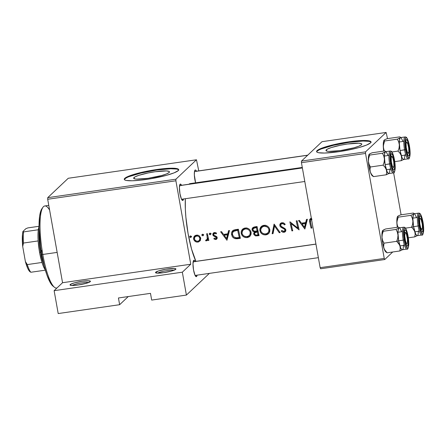 <?xml version="1.0" encoding="UTF-8"?>
<svg xmlns="http://www.w3.org/2000/svg" width="446" height="446" viewBox="0 0 446 446"><rect width="100%" height="100%" fill="white"/><g stroke="black" fill="none" stroke-linecap="round" stroke-linejoin="round"><path stroke-width="0.67" d="M174.13 270.204A8.987 1.321 -10.1 0 0 165.711 270.839A8.987 1.321 -10.1 0 0 157.6 273.153A8.987 1.321 169.9 0 1 165.711 270.839A8.987 1.321 169.9 0 1 174.13 270.204M155.687 272.238A10.364 1.528 169.9 0 1 167.322 268.983A10.364 1.528 169.9 0 1 175.835 269.222A10.364 1.528 169.9 0 1 175.724 269.351L171.392 271.096L163.732 272.662L157.226 273.136L155.498 272.573L158.475 270.962L165.689 269.245L174.185 268.453L175.718 268.748L175.724 269.351A10.364 1.528 169.9 0 1 165.611 272.361A10.364 1.528 169.9 0 1 155.654 272.818A10.364 1.528 169.9 0 1 155.687 272.238L156.88 273.114L155.687 272.238M88.659 282.524A8.987 1.321 -10.1 0 0 80.241 283.16A8.987 1.321 -10.1 0 0 72.124 285.473A8.987 1.321 169.9 0 1 80.241 283.16A8.987 1.321 169.9 0 1 88.659 282.524M70.217 284.559A10.364 1.528 169.9 0 1 81.852 281.303A10.364 1.528 169.9 0 1 90.365 281.543A10.364 1.528 169.9 0 1 90.248 281.671L85.916 283.416L78.256 284.983L73.027 285.473L70.808 285.356L70.022 284.899L70.797 284.169L74.549 282.82L82.209 281.253L88.715 280.779L90.243 281.069L90.248 281.671A10.364 1.528 169.9 0 1 80.135 284.687A10.364 1.528 169.9 0 1 70.184 285.139A10.364 1.528 169.9 0 1 70.217 284.559L71.41 285.434L70.217 284.559M326.31 149.839A18.191 2.682 169.9 0 1 345.394 144.331A18.191 2.682 169.9 0 1 361.795 144.114A18.191 2.682 169.9 0 1 361.461 144.772L358.796 146.216L353.862 147.827L340.421 150.581L329.009 151.411L327.347 151.233L325.97 150.43L327.325 149.154L331.2 147.593L340.365 145.251L347.356 144.03L358.768 143.199L361.45 143.712L361.801 144.181L361.461 144.772A18.191 2.682 169.9 0 1 342.377 150.28A18.191 2.682 169.9 0 1 325.976 150.497A18.191 2.682 169.9 0 1 326.31 149.839L326.517 150.999L326.31 149.839M370.994 142.202A27.646 4.075 -10.1 0 0 345.265 142.932A27.646 4.075 -10.1 0 0 317.173 151.155L317.078 150.62A27.646 4.075 169.9 0 1 346.079 142.246A27.646 4.075 169.9 0 1 371.005 141.917A27.646 4.075 169.9 0 1 370.498 142.915L371.016 142.018L370.481 141.304L366.406 140.523L358.879 140.696L349.062 141.789L338.436 143.645L324.51 147.202L318.622 149.572L317.078 150.62L316.565 151.512L317.095 152.231L318.656 152.733L324.571 153.045L338.52 151.746L349.146 149.889L358.952 147.565L366.45 145.112L370.498 142.915A27.646 4.075 169.9 0 1 341.497 151.289A27.646 4.075 169.9 0 1 316.576 151.618A27.646 4.075 169.9 0 1 317.078 150.62L317.173 151.155A27.646 4.075 -10.1 0 0 316.682 151.874M133.995 177.564A18.191 2.682 169.9 0 1 153.078 172.056A18.191 2.682 169.9 0 1 169.48 171.838A18.191 2.682 169.9 0 1 169.145 172.496L166.481 173.94L161.547 175.551L148.105 178.305L136.693 179.136L135.032 178.958L133.655 178.155L135.01 176.878L138.884 175.317L148.05 172.976L155.041 171.755L166.453 170.924L169.134 171.437L169.486 171.905L169.145 172.496A18.191 2.682 169.9 0 1 150.062 178.004A18.191 2.682 169.9 0 1 133.666 178.222A18.191 2.682 169.9 0 1 133.995 177.564L134.201 178.718L133.995 177.564M178.679 169.926A27.646 4.075 -10.1 0 0 152.95 170.656A27.646 4.075 -10.1 0 0 124.863 178.879L124.763 178.344A27.646 4.075 169.9 0 1 153.77 169.971A27.646 4.075 169.9 0 1 178.69 169.642A27.646 4.075 169.9 0 1 178.188 170.64L178.701 169.742L178.171 169.028L174.091 168.248L166.564 168.421L156.747 169.513L141.02 172.49L132.194 174.927L126.307 177.296L124.763 178.344L124.25 179.236L124.78 179.955L126.341 180.457L132.256 180.769L141.098 180.123L151.517 178.623L166.637 175.289L174.135 172.836L178.188 170.64A27.646 4.075 169.9 0 1 149.181 179.013A27.646 4.075 169.9 0 1 124.261 179.337A27.646 4.075 169.9 0 1 124.763 178.344L124.863 178.879A27.646 4.075 -10.1 0 0 124.367 179.599M195.22 261.69L194.395 260.419L193.469 260.676L193.681 260.38A8.296 1.801 -98.2 0 0 193.57 260.509A8.296 1.801 -98.2 0 0 193.335 268.709A8.296 1.801 -98.2 0 0 195.878 276.514L195.878 276.514A8.296 1.801 -98.2 0 0 196.558 276.531L197.087 275.154A8.296 1.801 -98.2 0 1 196.558 276.531L195.153 275.5L196.558 276.531L195.839 276.487L195.013 275.221L193.536 269.947L192.984 263.798L193.681 260.38A8.296 1.801 -98.2 0 1 195.114 261.473M181.65 185.508L180.825 184.243L179.9 184.493L180.112 184.198A8.296 1.801 -98.2 0 0 180 184.326A8.296 1.801 -98.2 0 0 179.766 192.533A8.296 1.801 -98.2 0 0 182.308 200.332L182.308 200.332A8.296 1.801 -98.2 0 0 182.988 200.349L183.518 198.972A8.296 1.801 -98.2 0 1 182.988 200.349L181.583 199.323L182.988 200.349L182.269 200.304L181.444 199.039L179.967 193.765L179.415 187.621L180.112 184.198A8.296 1.801 -98.2 0 1 181.544 185.291M196.563 171.426L195.738 170.16L195.025 170.116A8.296 1.801 -98.2 0 0 194.913 170.244A8.296 1.801 -98.2 0 0 195.593 182.821L194.35 174.949L194.528 171.303L195.025 170.116A8.296 1.801 -98.2 0 1 196.457 171.208M185.341 198.71A42.849 9.294 81.8 0 0 195.928 261.356L191.568 249.108L188.1 233.726L185.876 217.174L185.346 209.246L185.341 198.654M306.118 224.254L304.858 229.038L298.53 220.558L299.439 220.424L301.418 223.19L305.661 222.576L306.48 219.41L307.4 219.276L306.118 224.254L307.4 219.276L306.48 219.41L305.661 222.576L301.418 223.19L299.439 220.424L298.53 220.558L304.858 229.038L306.118 224.254M281.721 222.744L283.812 223.039L285.217 224.316L284.526 224.895L283.489 223.964L281.995 223.68L280.986 224.249L280.618 225.146L281.393 226.523L285.518 229.155L285.73 231.1L284.47 232.176L282.842 232.188L281.17 231.128L281.794 230.465L283.026 231.268L284.069 231.318L285.027 230.259L284.403 229.155L280.896 227.198L279.954 226.055L280.021 224.043L281.721 222.744M269.691 229.172L269.808 231.279L269.15 232.968L267.823 234.234L266.022 234.875L264.004 234.819L262.131 234.027L260.698 232.65L259.845 230.392L259.879 228.976L260.626 227.248L262.003 225.944L263.831 225.314L265.794 225.386L267.6 226.222L268.999 227.627L269.691 229.172M250.992 231.87L251.109 233.977L250.451 235.666L249.13 236.932L247.073 237.601L245.306 237.517L243.432 236.726L242 235.349L241.152 233.091L241.186 231.675L241.927 229.946L243.304 228.636L245.133 228.006L247.095 228.084L248.907 228.915L250.301 230.326L250.992 231.87M203.326 234.797L202.897 235.795L201.86 235.321L202.294 234.323L203.326 234.797M191.222 236.542L190.793 237.54L189.751 237.066L190.186 236.068L191.222 236.542M207.596 239.97L206.386 240.857L207.295 240.388L207.803 239.53A42.849 9.294 81.8 0 0 208.026 240.505L208.739 239.831L208.026 240.505L208.867 240.383A42.849 9.294 -98.2 0 1 207.44 233.687L206.598 233.81L207.44 233.687A42.849 9.294 81.8 0 0 208.867 240.383L208.026 240.505A42.849 9.294 -98.2 0 1 207.803 239.53L206.888 240.695L205.606 240.74L205.901 239.97L206.615 239.948L207.262 239.167L207.055 236.085A42.849 9.294 -98.2 0 1 206.598 233.81A42.849 9.294 81.8 0 0 207.055 236.085L207.334 238.917L205.606 240.74L206.359 240.026L205.901 239.97L205.606 240.74M216.282 237.634L213.277 235.689L212.92 233.726L214.454 232.556L216.583 233.191L216.154 233.899L214.66 233.381L213.679 234.2L214.03 235.254L216.589 236.542L217.174 237.857L216.929 238.816L216.137 239.424L215.267 239.496L213.829 238.816L214.27 238.164L215.78 238.649L216.293 237.673L215.78 238.649L214.27 238.164L213.829 238.816L215.797 239.502L216.628 238.716L215.819 238.638M311.67 219.432L310.455 220.107L310.539 222.008A42.849 9.294 81.8 0 0 311.927 228.017L311.091 228.14A42.849 9.294 -98.2 0 1 309.68 222.036L309.463 220.357L309.78 219.298L311.537 218.456M228.213 235.482L226.953 240.271L220.625 231.786L221.534 231.652L223.513 234.418L227.755 233.81L228.575 230.638L229.495 230.51L228.213 235.482L229.495 230.51L228.575 230.638L227.755 233.81L223.513 234.418L221.534 231.652L220.625 231.786L226.953 240.271L228.213 235.482M210.757 233.726L210.328 234.724L209.291 234.25L209.726 233.252L210.757 233.726M200.432 240.333L198.643 241.91L197.182 242.122L195.722 241.76L193.815 239.781L193.536 238.448L193.926 236.871L194.841 235.778L196.101 235.215L197.862 235.193L199.156 235.8L200.605 237.779L200.432 240.333M234.997 229.723L238.359 229.227A42.849 9.294 81.8 0 0 240.377 238.337L235.438 238.716L234.038 238.225L232.433 236.765L231.535 234.367L231.769 232.093L232.834 230.599L234.997 229.723M254.532 226.897L257.058 226.535A42.849 9.294 81.8 0 0 259.07 235.639L255.508 235.895L253.913 234.607L253.69 233.252L254.376 232.031L252.587 231.056L252.012 229.395L252.587 227.878L254.532 226.897L252.587 227.878L252.085 228.854L252.352 230.716L254.376 232.031L253.679 233.386L253.913 234.607L255.664 235.928L259.07 235.639L257.058 226.535L254.532 226.897M274.078 224.082L280.166 232.6L279.268 232.728L274.53 226.038L273.036 233.626L272.138 233.754L274.078 224.082L272.138 233.754L273.036 233.626L274.53 226.038L279.268 232.728L280.166 232.6L274.078 224.082M297.794 228.068A42.849 9.294 -98.2 0 1 296.25 220.881L297.092 220.764A42.849 9.294 81.8 0 0 299.104 229.868L291.132 223.652A42.849 9.294 81.8 0 0 292.749 230.783L291.913 230.905A42.849 9.294 -98.2 0 1 289.9 221.801L297.794 228.068L289.9 221.801L291.913 230.905L292.749 230.783A42.849 9.294 -98.2 0 1 291.132 223.652L299.104 229.868L297.092 220.764L296.25 220.881A42.849 9.294 81.8 0 0 297.794 228.068L298.502 227.399L297.794 228.068M302.282 167.44L190.152 183.607A42.849 9.294 81.8 0 0 188.903 184.231M128.258 296.557L119.634 304.702L58.197 313.555L119.634 304.702L118.435 297.973L150.486 293.351L151.685 300.08L186.406 295.074L151.685 300.08L150.486 293.351L118.435 297.973L119.634 304.702L128.258 296.557M190.765 264.233L175.897 180.786L47.689 199.267L62.552 282.714L190.765 264.233L182.33 272.194L186.406 295.074L209.38 273.381L186.406 295.074L182.33 272.194L54.122 290.675L58.197 313.555L54.122 290.675L182.33 272.194L190.765 264.233L62.552 282.714L54.122 290.675L62.552 282.714L47.689 199.267L175.897 180.786L190.765 264.233M401.099 214.805L393.623 172.842L401.099 214.805M387.529 138.628L386.119 132.445L365.564 151.852L301.463 161.09L322.012 141.683L386.119 132.445L365.564 151.852L365.542 153.446L301.44 162.684L320.139 267.667L384.24 258.429L365.542 153.446L384.24 258.429L384.747 259.527L320.641 268.765L320.139 267.667L320.641 268.765L384.747 259.527L392.731 251.984L384.747 259.527L384.24 258.429L320.139 267.667L301.44 162.684L365.542 153.446L365.564 151.852L301.463 161.09L301.44 162.684L301.463 161.09L322.012 141.683L386.119 132.445L387.529 138.628M198.76 170.879L196.474 159.78L175.925 179.192L47.711 197.673L68.266 178.266L196.474 159.78L175.925 179.192L175.897 180.786L175.925 179.192L47.711 197.673L47.689 199.267L47.711 197.673L68.266 178.266L196.474 159.78L198.76 170.879M188.836 184.293L189.673 183.735L191.529 183.847M178.266 169.569L176.711 169.062L170.79 168.755L156.841 170.054L141.114 173.031L128.911 176.683M126.402 177.837L124.863 178.879M370.581 141.845L369.02 141.337L363.105 141.031L349.157 142.33L333.43 145.307L321.226 148.958M318.717 150.112L317.173 151.155M311.375 218.468L310.31 218.791L309.541 219.783L309.68 222.036L310.416 221.344L309.68 222.036A42.849 9.294 81.8 0 0 311.091 228.14L311.793 227.477L311.091 228.14L311.927 228.017A42.849 9.294 -98.2 0 1 310.539 222.008L310.672 219.794L311.988 219.488M310.5 220.017L310.639 218.629M310.672 219.794L310.979 219.56M310.812 218.323L310.567 220.541M227.332 239.134L226.785 238.337L227.332 239.134M224.5 234.975L224.065 234.34L224.5 234.975M228.731 232.884L227.755 233.81L228.731 232.884L229.378 230.526L228.731 232.884M226.596 238.521L224.16 235.293L225.107 234.401L224.16 235.293L227.499 234.813L228.447 233.916L225.107 234.401L228.447 233.916L227.499 234.813L226.596 238.521L227.393 237.763L226.596 238.521L227.499 234.813L224.16 235.293L226.596 238.521M227.393 237.763L228.447 233.916L227.393 237.763M214.409 238.27L213.829 238.816L214.409 238.27M216.048 238.487L217.102 237.428M216.957 237.049L216.293 237.673L216.957 237.049M213.846 233.86L212.837 234.802L213.032 235.332L213.372 235.795L213.991 235.209L213.372 235.795L214.805 236.558L215.496 235.901L214.805 236.558L215.925 237.105L216.555 236.508L215.925 237.105L216.293 237.673M217.04 238.61L215.797 239.502L216.929 238.816L216.929 236.993L214.03 235.254L213.667 234.646L213.885 233.81L215.474 232.611L214.66 233.381L216.154 233.899L216.583 233.191L215.58 232.639L213.712 232.801L212.831 234.022L212.837 234.802L213.846 233.849L213.98 232.673M213.712 232.801L213.143 233.319M213.885 233.81L214.225 233.52M214.911 232.84L213.996 233.687M216.455 239.279L216.929 238.816M215.602 238.554L217.13 238.577M214.052 232.533L213.874 233.988M213.851 233.057L213.807 233.453M217.196 237.177L216.806 237.751M210.178 234.758L210.802 233.877L209.871 233.213L209.246 234.1L209.865 234.747L210.807 234.161L210.178 234.758M211.192 233.804L210.272 233.13L210.88 233.788M210.172 233.225L209.246 234.1L210.172 233.225M209.871 233.213L209.369 233.52M206.888 240.695L207.295 240.388M205.991 240.851L207.217 240.076L206.448 239.942L207.719 239.909M207.167 239.407L206.838 239.809M206.899 239.753L208.288 237.818M208.243 237.601L207.396 238.404L208.243 237.601M207.78 235.399L207.055 236.085L207.78 235.399M208.288 237.796L207.713 238.984M190.643 237.579L191.267 236.692L190.336 236.029L189.712 236.915L190.643 237.579L191.273 236.982L190.643 237.579M191.657 236.62L190.737 235.945L191.345 236.603M190.637 236.04L189.712 236.915L190.637 236.04M190.336 236.029L189.834 236.335M193.809 239.77L195.075 241.364L195.688 240.79L195.075 241.364L196.435 242.016L197.924 242.078L200.131 240.812L198.754 241.297L198.286 242.011L200.276 240.611L200.689 238.114L199.384 235.973L198.314 235.332L196.446 235.148L194.367 236.224L193.542 238.331L193.62 239.134L194.395 238.398L193.62 239.134M197.283 241.219L197.584 241.286M194.523 237.662L195.142 235.583M199.479 240.204L198.738 240.918L199.613 239.987L199.847 238.231L200.533 237.584L199.847 238.231L199.479 240.204L198.264 241.141L196.647 241.219L194.874 239.993L194.456 239.006L194.79 237.105L197.511 235.131L196.614 235.984L197.623 236.012M194.79 237.105L195.409 236.452M197.21 235.109L195.147 236.67M199.256 237.004L199.713 237.774M199.117 240.628L200.756 238.577M194.824 236.146L194.534 237.869M195.599 236.519L197.377 235.064M200.639 238.9L199.607 240.093M201.938 234.59L202.445 234.284L201.815 235.17L202.74 234.295L201.815 235.17L202.746 235.834L203.382 235.237L203.036 235.733L203.37 234.947L202.439 234.284M203.761 234.875L202.841 234.2L203.448 234.858M238.359 229.227L233.637 230.125L232.204 231.279L231.535 232.979L232.076 236.151L232.884 237.328L234.713 238.526L236.977 238.766L240.377 238.337L238.359 229.227M234.813 237.517L236.921 238.114L240.238 237.79L239.19 237.947L238.487 238.604L239.19 237.947L236.163 238.03L235.438 238.716L236.163 238.03L235.092 237.668M232.366 234.117L231.619 234.825L232.366 234.117M232.45 232.974L233.202 230.342M235.031 230.119L238.393 229.389L237.657 229.495L236.636 230.459L237.657 229.495L235.031 230.119L234.011 231.078L237.707 230.303L238.437 229.618L237.707 230.303A42.849 9.294 81.8 0 0 239.307 237.54L240.015 236.876L239.307 237.54L236.163 237.835L233.553 236.765L232.455 234.708L232.567 232.611L235.031 230.119L233.247 231.602M233.141 231.714L232.567 232.611L232.372 234.178L233.553 236.765L235.717 237.802L239.307 237.54A42.849 9.294 -98.2 0 1 237.707 230.303L233.542 231.357M233.23 230.309L232.45 232.996M234.156 230.755L234.791 230.248M247.324 237.567L249.13 236.932L250.451 235.666L251.109 233.977L251.048 232.098L250.301 230.326L248.907 228.915L246.315 227.962L244.185 228.235L242.557 229.205L241.186 231.675L241.526 234.484L242.646 236.096L244.33 237.205L246.822 237.623L248.009 236.921L247.324 237.567M250.178 236.029L248.009 236.921L245.055 236.508L248.009 236.921L250.273 235.951M241.983 232.851L241.23 233.559L241.983 232.851M242.066 231.775L243.103 228.765M246.465 227.978L245.35 228.954L246.95 229.01L248.433 229.657L249.593 230.783L250.212 232.227L250.033 234.473L248.545 236.14L246.242 236.703L243.89 235.99L242.708 234.891L242.072 233.442L242.044 231.892L242.669 230.487L246.376 227.99L244.101 229.066L243.087 230.025M250.212 232.227L250.908 231.569L250.212 232.227L249.593 230.783L248.433 229.657L246.95 229.01L245.35 228.954L243.845 229.467L242.669 230.487L242.005 233.057L242.317 234.2L243.494 235.705L245.021 236.497L246.85 236.687L248.545 236.14L249.665 235.131L250.256 233.76L250.212 232.227M249.258 235.6L251.154 232.762M248.952 236.687L249.398 236.503M242.953 228.971L242.167 230.733L242.089 232.199M244.23 228.954L246.772 227.945M251.182 232.556L250.814 233.804L249.615 235.215M255.357 234.752L256.868 235.31L258.936 235.098L257.95 235.237L257.247 235.901L257.95 235.237L255.396 234.93L254.716 234.356L254.549 233.448M254.633 232.132L254.566 233.33L253.735 234.111L254.566 233.33L255.29 231.173L254.883 231.619M255.207 231.251L254.376 232.031L255.207 231.251M252.938 229.138L252.074 229.958L252.938 229.138M253.038 228.887L253.367 227.254M258.005 234.847L256.868 235.009L258.005 234.847L258.713 234.178L258.005 234.847A42.849 9.294 -98.2 0 1 257.325 231.959L258.044 231.284L257.325 231.959A42.849 9.294 81.8 0 0 258.005 234.847M255.525 232.327L256.762 232.043L257.66 231.195L255.859 231.831L255.497 232.338M255.72 231.981L258.011 231.139L256.762 232.043L257.325 231.959L254.794 232.868L254.627 234.161L255.742 235.025M257.119 231.028L254.789 231.251L253.596 230.855L252.91 229.835L252.999 228.976L256.233 226.813L254.382 227.482L253.216 228.603L252.91 229.835L254.17 231.134L257.119 231.028L257.838 230.348L257.119 231.028A42.849 9.294 -98.2 0 1 256.405 227.605L257.136 226.919L256.405 227.605A42.849 9.294 81.8 0 0 257.119 231.028M254.231 227.644L257.091 226.691L256.233 226.813L255.212 227.778L256.405 227.605L253.534 228.302M253.395 227.215L253.094 227.889M253.016 228.447L253.06 229.027M266.022 234.875L267.823 234.234L269.15 232.968L269.808 231.279L269.746 229.406L268.999 227.627L267.6 226.222L265.013 225.269L262.884 225.537L261.256 226.512L259.879 228.976L260.224 231.792L261.339 233.403L263.029 234.507L265.521 234.925L266.708 234.222L266.022 234.875M268.877 233.33L266.708 234.222L263.753 233.81L266.708 234.222L268.971 233.258M260.681 230.153L259.929 230.866L260.681 230.153M260.765 229.082L261.802 226.072M265.164 225.28L264.049 226.261L265.649 226.317L267.132 226.964L268.291 228.084L268.91 229.528L268.732 231.781L267.243 233.448L264.941 234.011L262.588 233.291L261.406 232.193L260.771 230.749L260.737 229.199L261.367 227.789L265.075 225.291L262.794 226.373L261.785 227.332M268.91 229.528L269.601 228.876L268.91 229.528L268.291 228.084L267.132 226.964L264.445 226.222L262.895 226.59L261.579 227.538L260.67 229.974L261.01 231.502L262.187 233.013L263.72 233.799L265.348 234.005L267.243 233.448L268.364 232.433L268.949 231.061L268.91 229.528M267.957 232.901L269.852 230.069M267.65 233.994L268.096 233.804M261.651 226.278L260.865 228.04L260.787 229.506M262.923 226.256L265.47 225.252M269.88 229.857L269.512 231.112L268.314 232.517M279.854 232.176L279.268 232.728L279.854 232.176M275.132 225.47L274.53 226.038L275.132 225.47M273.142 233.052L272.138 233.754L272.84 233.091L274.719 224.845L272.84 233.091L273.142 233.052M284.526 224.895L285.217 224.316L283.104 222.755L281.008 223.017L279.815 224.583L280.222 226.507L284.108 228.943L284.994 230.019L284.782 230.911L283.896 231.351L281.794 230.465L281.17 231.128L282.463 232.043L283.639 232.305L284.877 232.004L285.524 231.457L285.886 230.287L284.983 228.564L281.17 226.334L280.668 224.817L281.543 223.836M282.162 223.652L283.11 222.755L282.162 223.652L282.82 223.68M283.433 223.937L284.286 224.628M280.986 224.249L281.404 223.914M282.97 222.721L281.069 224.165M284.877 232.004L285.524 231.457M285.613 231.318L284.035 232.277L284.721 231.63L282.993 231.257L284.331 231.652L285.563 231.351M281.833 230.498L281.17 231.128L281.833 230.498M284.782 230.911L284.392 231.206M284.699 231L285.786 229.735M285.652 229.395L284.994 230.019L285.652 229.395M284.715 228.369L284.108 228.943L284.715 228.369M283.294 227.611L282.641 228.224L283.294 227.611M280.69 224.751L279.804 225.587L280.69 224.751M280.562 223.346L280.255 223.686M280.785 224.539L281.114 222.961M281.125 222.95L280.802 224.65M280.98 223.206L280.835 223.619M285.819 229.517L285.529 230.203M283.94 231.619L284.331 231.652M282.011 223.284L283.02 222.71M298.759 228.475L298.034 227.845L298.759 228.475M291.695 223.123L291.132 223.652L291.695 223.123M292.615 230.242L291.913 230.905L292.615 230.242M291.394 223.401L291.283 222.783L291.394 223.401M305.237 227.906L304.69 227.103L305.237 227.906M302.405 223.741L301.97 223.111L302.405 223.741M306.636 221.656L305.661 222.576L306.636 221.656L307.283 219.293L306.636 221.656M304.501 227.287L302.065 224.065L303.012 223.167L302.065 224.065L305.404 223.58L306.352 222.688L303.012 223.167L306.352 222.688L305.404 223.58L304.501 227.287L305.298 226.529L304.501 227.287L305.404 223.58L302.065 224.065L304.501 227.287M305.298 226.529L306.352 222.688L305.298 226.529M199.847 238.231L199.094 236.826L197.69 236.023L195.61 236.324L194.595 237.478L194.523 239.268L195.426 240.595L197.193 241.297L198.738 240.918M41.885 250.368A3.457 0.747 81.8 0 0 41.718 254.41A40.084 8.691 81.8 0 0 53.029 286.154L54.49 287.302A41.467 8.992 -98.2 0 1 42.794 254.465L41.718 254.41L40.514 246.655L39.042 228.006L39.627 216.171L40.491 211.934L41.879 208.778A40.084 8.691 81.8 0 0 41.718 254.41L42.794 254.465A41.467 8.992 81.8 0 0 56.614 288.044L56.965 287.993M57.155 252.397L42.794 254.465L57.155 252.397M48.781 205.383L44.778 205.957A41.467 8.992 81.8 0 0 42.794 254.465A41.467 8.992 -98.2 0 1 42.95 207.267A41.467 8.992 -98.2 0 1 49.623 210.105M53.035 286.159L49.891 281.944L46.869 274.875L44.07 265.426L41.718 254.41M407.399 154.6L408.43 153.156A5.53 1.199 -98.2 0 1 406.418 148.769A5.53 1.199 -98.2 0 1 406.512 142.391L405.431 141.594L406.512 142.391L406.089 143.846L406.25 147.698L407.131 151.59L408.207 153.246L408.854 151.696L408.692 147.849L407.817 143.952L406.992 142.419L406.512 142.391A5.53 1.199 -98.2 0 1 406.969 142.397A5.53 1.199 -98.2 0 1 408.659 147.604A5.53 1.199 -98.2 0 1 408.503 153.067A5.53 1.199 -98.2 0 1 408.43 153.156L407.399 154.6M307.634 155.264L194.478 171.576L307.634 155.264M407.51 154.444A6.913 1.5 -98.2 0 1 407.41 154.617A6.913 1.5 81.8 0 0 407.51 154.444A6.913 1.5 -98.2 0 1 407.41 154.617A6.913 1.5 81.8 0 0 407.427 154.589L408.503 153.067M406.969 142.397L405.503 141.248A6.913 1.5 81.8 0 0 405.475 141.226A6.913 1.5 81.8 0 1 406.105 142.09M397.631 216.405L397.609 216.433A11.061 2.397 81.8 0 0 397.609 216.433A11.061 2.397 81.8 0 0 396.89 223.374A11.061 2.397 81.8 0 0 397.286 227.287L396.89 223.374L397.871 227.204L397.102 224.918L396.918 221.813L398.189 217.174L410.911 215.34L412.266 218.049L412.912 221.06L412.634 224.187L411.613 227.259L405.459 228.146L411.613 227.259L413.559 229.411L414.836 231.831A11.061 2.397 -98.2 0 1 413.593 226.713L411.613 227.259L413.559 229.411L414.836 231.831L415.181 234.367L414.747 236.882L408.358 237.802L414.747 236.882L417.618 235.494L417.01 235.639L416.308 235.048L415.566 233.743L413.593 226.713A11.055 2.397 81.8 0 0 417.278 235.666L421.821 235.014A11.055 2.397 -98.2 0 1 418.131 226.061A11.055 2.397 81.8 0 0 421.894 234.997M419.675 218.272A6.913 1.5 81.8 0 0 419.045 217.408A6.913 1.5 81.8 0 1 419.073 217.425L420.539 218.579A5.53 1.199 -98.2 0 1 422.228 223.78A5.53 1.199 -98.2 0 1 422.078 229.25A5.53 1.199 -98.2 0 1 422 229.333A5.53 1.199 -98.2 0 1 419.987 224.946A5.53 1.199 -98.2 0 1 420.082 218.568L419 217.776L420.561 218.596L421.108 219.443L422.262 224.026L422.423 227.878L421.777 229.428L420.701 227.772L419.82 223.875L419.658 220.029L420.082 218.568A5.53 1.199 -98.2 0 1 420.539 218.579M422.624 222.459L422.033 222.621L422.624 222.459L423.176 228.608L422.479 232.026L421.765 231.987L420.94 230.716L419.463 225.447A8.296 1.801 -98.2 0 1 419.491 216.003A8.296 1.801 -98.2 0 1 422.624 222.459A8.296 1.801 -98.2 0 1 421.799 232.015A8.296 1.801 -98.2 0 1 419.463 225.447L418.905 219.298L419.602 215.875L420.316 215.92L421.141 217.185L422.624 222.459M414.228 213.773L413.409 214.548L412.851 218.518L413.593 226.713L419.095 225.793A10.23 2.219 -98.2 0 1 419.268 213.991A10.23 2.219 -98.2 0 1 422.992 222.114L422.167 218.44L420.65 214.649L419.68 213.824L419.268 213.991L418.482 216.695L418.56 221.84L419.474 227.7L420.918 232.299L422.401 234.078L423.165 233.364L423.678 229.696L422.992 222.114A10.23 2.219 -98.2 0 1 422.814 233.91A10.23 2.219 -98.2 0 1 419.095 225.793L413.593 226.713L412.851 218.512L412.985 216.388L413.782 213.952L410.911 215.34L398.189 217.174L397.592 216.789L398.194 215.942L400.625 214.872L413.347 213.043L413.949 213.428L413.782 213.952L414.395 213.801M413.347 213.043L413.949 213.428L413.347 213.043L400.625 214.872L398.194 215.942L397.274 217.146L396.957 218.702L396.89 223.374L397.169 220.246L398.189 217.174L397.592 216.789L397.754 216.26L397.559 216.544M418.588 213.138A11.055 2.397 81.8 0 0 418.131 226.061A11.055 2.397 -98.2 0 1 418.666 213.121L414.122 213.779A11.055 2.397 81.8 0 0 413.593 226.713L415.566 233.743L416.664 235.432L417.618 235.488L414.747 236.882L415.181 234.367L414.836 231.831A11.061 2.397 -98.2 0 0 417.333 235.661M417.991 234.897L418.549 230.928M416.564 217.615L414.735 214.013M421.08 230.627A6.913 1.5 -98.2 0 1 420.979 230.794A6.913 1.5 81.8 0 0 421.08 230.627A6.913 1.5 -98.2 0 1 420.979 230.794A6.913 1.5 81.8 0 0 420.996 230.766L422.078 229.25M413.949 213.428L413.782 213.952A11.061 2.397 -98.2 0 1 414.178 213.768M412.912 221.06A11.061 2.397 -98.2 0 1 413.782 213.952L410.911 215.34L412.266 218.049L412.912 221.06L412.634 224.187L411.613 227.259L413.593 226.713A11.061 2.397 -98.2 0 1 412.912 221.06M390.512 155.676L391.599 156.474A5.53 1.199 -98.2 0 1 392.051 156.479A5.53 1.199 -98.2 0 1 393.746 161.686A5.53 1.199 -98.2 0 1 393.589 167.15A5.53 1.199 -98.2 0 1 393.517 167.239L392.486 168.683L393.517 167.239L393.043 167.211L392.212 165.672L391.337 161.781L391.175 157.929L391.822 156.379L392.904 158.035L393.779 161.931L393.941 165.778L393.517 167.239A5.53 1.199 -98.2 0 1 391.504 162.851A5.53 1.199 -98.2 0 1 391.599 156.474L390.512 155.676M392.597 168.527A6.913 1.5 -98.2 0 1 392.491 168.7A6.913 1.5 81.8 0 0 392.597 168.527A6.913 1.5 -98.2 0 1 392.491 168.7A6.913 1.5 81.8 0 0 392.513 168.672L393.589 167.15M392.051 156.479L390.59 155.331A6.913 1.5 81.8 0 0 390.562 155.308A6.913 1.5 81.8 0 1 391.192 156.172M179.565 185.659L302.377 167.952L179.565 185.659M399.387 244.67L399.917 245.913A11.061 2.397 -98.2 0 1 398.679 240.795L396.7 241.342L398.646 243.494L399.917 245.913L400.263 248.45L399.833 250.964L387.117 252.798L384.43 249.47L383.605 246.961L383.978 243.176L396.7 241.342L399.387 244.67M404.762 232.355A6.913 1.5 81.8 0 0 404.132 231.491A6.913 1.5 81.8 0 1 404.16 231.507L405.62 232.661A5.53 1.199 -98.2 0 1 407.315 237.863A5.53 1.199 -98.2 0 1 407.159 243.332A5.53 1.199 -98.2 0 1 407.087 243.416L406.055 244.865L407.415 242.63L407.471 239.173L406.473 234.217L405.648 232.678L405.169 232.65A5.53 1.199 -98.2 0 1 405.62 232.661M407.711 236.542L407.12 236.703L407.711 236.542L408.263 242.691L407.566 246.108L406.852 246.069L406.027 244.798L404.55 239.53A8.296 1.801 -98.2 0 1 404.578 230.086A8.296 1.801 -98.2 0 1 407.711 236.542A8.296 1.801 -98.2 0 1 406.886 246.097A8.296 1.801 -98.2 0 1 404.55 239.53L403.992 233.381L404.689 229.958L405.403 230.002L406.228 231.268L407.711 236.542M386.069 252.035L385.366 251.438L383.894 248.227L385.171 250.641L387.117 252.798L386.481 252.168L387.117 252.798L399.833 250.964L402.705 249.576L402.091 249.721L401.394 249.13L400.653 247.825L398.679 240.795L403.217 240.143L398.679 240.795A11.055 2.397 81.8 0 0 402.364 249.749L406.903 249.097A11.055 2.397 -98.2 0 1 403.217 240.143L404.176 239.876A10.23 2.219 -98.2 0 1 404.355 228.073A10.23 2.219 -98.2 0 1 408.079 236.196L406.763 230.972L405.737 228.731L404.767 227.906L404.355 228.073L403.569 230.777L403.647 235.923L404.561 241.782L406.005 246.382L407.488 248.16L408.246 247.446L408.687 245.294L408.079 236.196A10.23 2.219 -98.2 0 1 407.9 247.993A10.23 2.219 -98.2 0 1 404.176 239.876L403.217 240.143A11.055 2.397 81.8 0 0 406.981 249.08M382.707 230.498A11.061 2.397 81.8 0 0 382.696 230.515A11.061 2.397 81.8 0 0 381.977 237.456A11.061 2.397 81.8 0 0 383.894 248.227L382.651 243.103L381.977 237.456L382.255 234.328L383.276 231.257L395.998 229.422L397.353 232.132L397.999 235.142L397.72 238.27L396.7 241.342L383.978 243.176L382.623 240.466L381.977 237.456L382.044 232.784L382.841 230.342L385.712 228.96L398.434 227.125L399.031 227.51L398.869 228.034L395.998 229.422L383.276 231.257L382.646 230.627L383.928 229.684L385.712 228.96L398.434 227.125L399.031 227.51L398.869 228.034L399.477 227.884M403.675 227.22A11.055 2.397 81.8 0 0 403.217 240.143A11.055 2.397 -98.2 0 1 403.747 227.204L399.209 227.861A11.055 2.397 81.8 0 0 398.679 240.795L397.938 232.595L398.072 230.47L398.869 228.034L398.206 229.618L397.938 232.6L398.679 240.795L400.653 247.825L401.751 249.515L402.705 249.57L399.833 250.964L400.263 248.45L399.917 245.913L404.461 245.255M403.078 248.98L403.636 245.01M401.651 231.697L399.822 228.096M399.315 227.856L398.869 228.04A11.061 2.397 -98.2 0 1 399.265 227.85M406.903 249.097C407.705 249.844 408.33 248.171 408.787 244.09L408.023 236.229M406.167 244.709A6.913 1.5 -98.2 0 1 406.061 244.876A6.913 1.5 81.8 0 0 406.167 244.709A6.913 1.5 -98.2 0 1 406.061 244.876A6.913 1.5 81.8 0 0 406.083 244.848L407.159 243.332M398.434 227.125L399.031 227.51M397.999 235.142A11.061 2.397 -98.2 0 1 398.869 228.034L395.998 229.422L397.353 232.132L397.999 235.142L397.72 238.27L396.7 241.342L398.679 240.795A11.061 2.397 -98.2 0 1 397.999 235.142M402.42 249.743A11.061 2.397 -98.2 0 1 399.917 245.913M382.646 230.627L382.841 230.342L382.679 230.872L383.276 231.257L382.255 234.328L381.977 237.456L382.623 240.466L383.978 243.176L383.549 245.69L383.894 248.227A11.061 2.397 81.8 0 0 385.773 251.867L386.649 252.553M404.082 231.859L405.169 232.65L404.717 235.873L405.52 241.013L406.339 243.064L407.087 243.416A5.53 1.199 -98.2 0 1 405.074 239.028A5.53 1.199 -98.2 0 1 405.169 232.65L404.082 231.859M193.135 261.835L315.946 244.135L193.135 261.835M372.499 175.852L371.797 175.256L370.325 172.044L371.602 174.464L373.547 176.616L386.264 174.782L373.547 176.616L372.945 176.231L373.547 176.616L371.602 174.464L370.325 172.044L369.979 169.508L370.409 166.994L369.054 164.284L368.407 161.274A11.061 2.397 81.8 0 0 369.082 166.927L370.409 166.994L369.054 164.284L368.407 161.274L368.686 158.146L369.706 155.074L382.428 153.24L383.783 155.949L384.43 158.966L384.151 162.093L383.131 165.159L385.076 167.317L386.348 169.736L386.693 172.273L386.264 174.782L389.135 173.394L388.522 173.544L387.083 171.649L385.11 164.613L390.607 163.693A10.23 2.219 -98.2 0 1 390.785 151.896A10.23 2.219 -98.2 0 1 394.509 160.014L393.194 154.79L392.168 152.549L391.666 151.947L390.785 151.896L389.999 154.595L390.077 159.746L390.991 165.605L392.435 170.199L393.918 171.983L394.677 171.264L395.117 169.112L394.509 160.014A10.23 2.219 -98.2 0 1 394.331 171.816A10.23 2.219 -98.2 0 1 390.607 163.693L389.648 163.961A11.055 2.397 -98.2 0 1 390.178 151.027C390.847 151.11 392.497 150.185 394.526 159.986L395.217 167.908C394.76 171.994 394.13 173.661 393.333 172.914A11.055 2.397 -98.2 0 1 389.648 163.961L385.11 164.613L384.368 156.418L384.502 154.294L385.299 151.852L382.428 153.24L369.706 155.074L369.11 154.69L369.712 153.848L372.142 152.777L384.865 150.943L372.142 152.777L369.712 153.848L368.792 155.046L368.474 156.602L368.407 161.274L368.686 158.146L369.706 155.074L369.11 154.69L369.271 154.165L369.076 154.45M394.141 160.359A8.296 1.801 -98.2 0 1 393.316 169.915A8.296 1.801 -98.2 0 1 390.98 163.347L390.423 157.198L390.624 154.963L391.454 153.641L392.658 155.091L393.829 158.815L394.693 166.509L394.281 169.486L393.996 169.932L393.283 169.887L392.045 167.585L390.98 163.347A8.296 1.801 -98.2 0 1 391.008 153.909A8.296 1.801 -98.2 0 1 394.141 160.359L393.55 160.527L394.141 160.359M390.105 151.043A11.055 2.397 81.8 0 0 389.648 163.961A11.055 2.397 81.8 0 0 393.411 172.897M390.178 151.027L385.639 151.679A11.055 2.397 81.8 0 0 385.11 164.613L387.083 171.649L388.182 173.332L389.135 173.394L386.264 174.782L386.693 172.273L386.348 169.736A11.061 2.397 -98.2 0 1 384.43 158.966L384.151 162.093L383.131 165.159L370.409 166.994L383.131 165.159L385.076 167.317L386.348 169.731A11.061 2.397 -98.2 0 0 388.851 173.561M384.865 150.943L385.461 151.328L384.865 150.943L385.461 151.328L385.299 151.852L385.907 151.707M373.079 176.376L372.204 175.685A11.061 2.397 81.8 0 1 370.325 172.044L369.979 169.508L370.409 166.994L369.082 166.927A11.061 2.397 81.8 0 0 370.325 172.044L369.082 166.927L368.407 161.274A11.061 2.397 81.8 0 1 369.126 154.338L369.149 154.305A11.061 2.397 81.8 0 0 369.126 154.338M388.081 155.515L386.253 151.913M385.745 151.673L385.299 151.857L384.636 153.441L384.368 156.418L385.11 164.613A11.055 2.397 81.8 0 0 388.795 173.572L393.333 172.914M389.509 172.797L390.066 168.833M385.461 151.328L385.299 151.852A11.061 2.397 -98.2 0 1 385.695 151.673M384.212 152.515L382.428 153.24L383.783 155.949L384.43 158.966A11.061 2.397 -98.2 0 1 385.299 151.852L384.212 152.515M420.974 230.783L422 229.333L420.974 230.783M384.051 140.234A11.061 2.397 81.8 0 0 384.039 140.256A11.061 2.397 81.8 0 0 383.32 147.191L384.301 151.021L383.32 147.191A11.061 2.397 81.8 0 0 383.716 151.11L383.348 145.63L384.619 140.992L397.341 139.158L398.696 141.867L399.343 144.883L399.064 148.011L398.044 151.077L399.99 153.234L401.266 155.654L401.606 158.191L401.177 160.699L404.048 159.311L403.44 159.462L402.738 158.865L401.997 157.566L400.023 150.531L405.52 149.611A10.23 2.219 -98.2 0 1 405.698 137.814A10.23 2.219 -98.2 0 1 409.422 145.931L408.597 142.257L407.081 138.466L406.579 137.864L405.698 137.814L404.912 140.512L404.99 145.664L405.905 151.523L407.349 156.117L408.831 157.901L409.595 157.182L410.108 153.513L409.422 145.931A10.23 2.219 -98.2 0 1 409.244 157.733A10.23 2.219 -98.2 0 1 405.52 149.611L404.561 149.878A11.055 2.397 -98.2 0 1 405.091 136.944C405.76 137.028 407.41 136.102 409.439 145.903L410.13 153.825C409.673 157.912 409.049 159.579 408.252 158.832A11.055 2.397 -98.2 0 1 404.561 149.878L400.023 150.531L399.281 142.335L399.415 140.211L400.213 137.769L397.341 139.158L384.619 140.992L384.023 140.607L384.625 139.765L387.056 138.695L399.778 136.861L387.056 138.695L384.625 139.765L383.705 140.964L383.387 142.519L383.32 147.191L383.599 144.064L384.619 140.992L384.023 140.607L384.184 140.083L383.989 140.367M409.054 146.277A8.296 1.801 -98.2 0 1 408.229 155.832A8.296 1.801 -98.2 0 1 405.893 149.265L405.336 143.116L405.537 140.88L406.367 139.559L407.572 141.008L408.742 144.733L409.606 152.426L409.194 155.403L408.91 155.849L408.196 155.805L406.958 153.502L405.893 149.265A8.296 1.801 -98.2 0 1 405.921 139.827A8.296 1.801 -98.2 0 1 409.054 146.277L408.464 146.444L409.054 146.277M405.018 136.961A11.055 2.397 81.8 0 0 404.561 149.878A11.055 2.397 81.8 0 0 408.324 158.815M405.091 136.944L400.553 137.597A11.055 2.397 81.8 0 0 400.023 150.531L401.997 157.566L403.095 159.25L404.048 159.311L401.177 160.699L394.788 161.619L401.177 160.699L401.606 158.191L401.266 155.654A11.061 2.397 -98.2 0 1 399.343 144.883L399.064 148.011L398.044 151.077L391.889 151.969L398.044 151.077L399.99 153.234L401.266 155.654L405.804 154.996M399.778 136.861L400.374 137.245L399.778 136.861L400.374 137.245L400.213 137.769L400.826 137.624M402.994 141.432L401.166 137.831M400.659 137.591L400.213 137.775L399.549 139.358L399.281 142.335L400.023 150.531A11.055 2.397 81.8 0 0 403.708 159.49L408.252 158.832M404.422 158.715L404.979 154.751M403.764 159.478A11.061 2.397 -98.2 0 1 401.266 155.654L401.266 155.648M400.374 137.245L400.213 137.769A11.061 2.397 -98.2 0 1 400.608 137.591M399.125 138.433L397.341 139.158L398.696 141.867L399.343 144.883A11.061 2.397 -98.2 0 1 400.213 137.769L399.125 138.433M30.819 272.261L45.358 270.165L30.819 272.261L28.945 270.549L27.724 268.314L25.377 261.501L27.295 264.578A23.499 5.096 81.8 0 0 30.819 272.261A23.499 5.096 -98.2 0 1 27.295 264.578L41.985 262.46A23.499 5.096 81.8 0 0 45.258 269.819A23.499 5.096 -98.2 0 1 41.985 262.46L39.538 252.191A23.499 5.096 81.8 0 0 41.985 262.46L27.295 264.578L25.377 261.501L22.707 246.51L23.46 243.048L38.15 240.929A23.499 5.096 81.8 0 0 39.538 252.191L38.15 240.929A23.499 5.096 -98.2 0 1 38.317 229.762L39.031 226.646A23.499 5.096 81.8 0 0 38.317 229.762A23.499 5.096 81.8 0 0 38.15 240.929L23.46 243.048A23.499 5.096 -98.2 0 1 23.627 231.881L22.93 231.468L25.862 228.698L27.842 227.9L39.031 226.289L27.842 227.9L25.862 228.698L22.93 231.468A22.116 4.795 81.8 0 0 22.707 246.51L22.49 234.295L22.93 231.468L23.627 231.881A23.499 5.096 81.8 0 0 23.46 243.048L22.707 246.51L25.377 261.501A22.116 4.795 81.8 0 0 30.016 271.77L30.194 271.909M40.614 252.246L39.538 252.191L40.614 252.246A24.881 5.397 81.8 0 0 44.254 266.167A24.881 5.397 -98.2 0 1 40.614 252.246L41.333 252.146L40.614 252.246A24.881 5.397 -98.2 0 1 39.103 230.437A24.881 5.397 81.8 0 0 40.614 252.246M38.317 229.762L23.627 231.881L38.317 229.762M371.1 142.458L371.005 141.917M178.785 170.182L178.69 169.642M310.723 219.739L311.748 218.774M254.978 232.661L255.859 231.831M42.95 207.267L41.874 208.784M194.489 171.493L307.734 155.169M398.763 142.045L403.831 141.315M412.333 218.228L417.4 217.492M421.821 235.014C422.618 235.761 423.243 234.089 423.7 230.008L423.009 222.08C420.985 212.285 419.324 213.205 418.666 213.121M414.691 213.974L413.81 213.283M388.918 155.398L383.85 156.128M302.36 167.874L179.576 185.575M390.891 169.079L386.348 169.731M304.785 181.489L181.55 199.256M397.419 232.31L402.487 231.574M408.096 236.163C406.072 226.367 404.41 227.287 403.747 227.204M399.778 228.057L398.897 227.365M193.146 261.757L315.93 244.057M195.119 275.438L318.355 257.671M386.203 151.874L385.327 151.183M419.374 231.173L414.836 231.831M401.121 137.792L400.24 137.1"/></g></svg>
